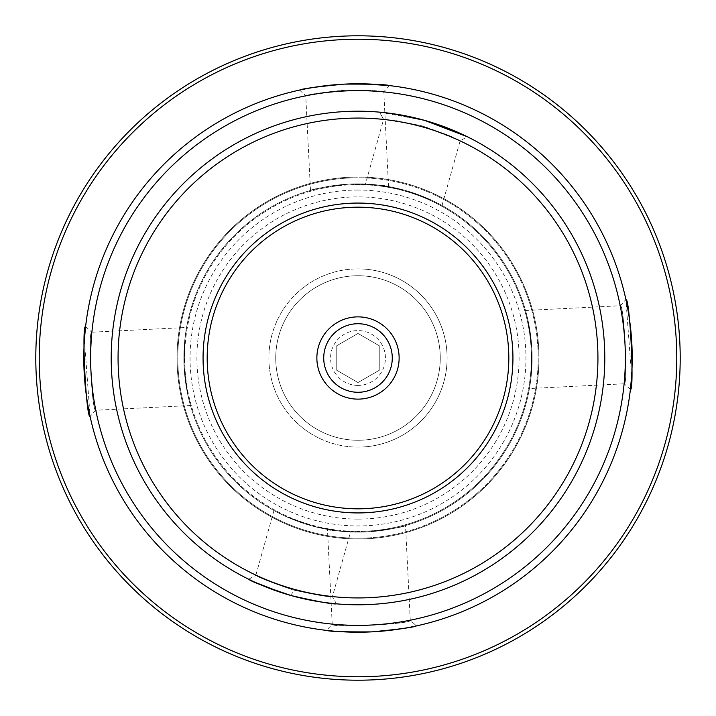 <?xml version="1.0" encoding="UTF-8"?>
<svg xmlns="http://www.w3.org/2000/svg" width="716" height="716" viewBox="0 0 716 716"><rect width="100%" height="100%" fill="white"/><g stroke="black" fill="none" stroke-linecap="round" stroke-linejoin="round"><path stroke-width="0.54" stroke-dasharray="3.58 2.69" d="M358 190.044A167.956 167.956 0 0 0 190.044 358A167.956 167.956 0 0 0 358 525.956A167.956 167.956 0 0 0 525.956 358A167.956 167.956 0 0 0 358 190.044M358 519.1A161.1 161.1 0 0 1 196.9 358A161.1 161.1 0 0 1 358 196.9A161.1 161.1 0 0 1 519.1 358A161.1 161.1 0 0 1 358 519.1M358 39.228A318.772 318.772 0 0 1 676.772 358A318.772 318.772 0 0 1 358 676.772A318.772 318.772 0 0 1 39.228 358A318.772 318.772 0 0 1 358 39.228M358 680.2A322.2 322.2 0 0 0 680.2 358A322.2 322.2 0 0 0 358 35.8A322.2 322.2 0 0 0 35.8 358A322.2 322.2 0 0 0 358 680.2M358 392.279A34.279 34.279 0 0 0 392.279 358A34.279 34.279 0 0 0 358 323.721A34.279 34.279 0 0 0 323.721 358A34.279 34.279 0 0 0 358 392.279A34.279 34.279 0 0 0 392.279 358A34.279 34.279 0 0 0 358 323.721A34.279 34.279 0 0 0 323.721 358A34.279 34.279 0 0 0 358 392.279A34.279 34.279 0 0 0 392.279 358A34.279 34.279 0 0 0 358 323.721A34.279 34.279 0 0 0 323.721 358A34.279 34.279 0 0 0 358 392.279M358 316.866A41.134 41.134 0 0 1 399.134 358A41.134 41.134 0 0 1 358 399.134A41.134 41.134 0 0 0 399.134 358A41.134 41.134 0 0 0 358 316.866A41.134 41.134 0 0 0 316.866 358A41.134 41.134 0 0 0 358 399.134A41.134 41.134 0 0 1 316.866 358A41.134 41.134 0 0 1 358 316.866M336.753 370.27L336.753 345.73L358 333.459L379.247 345.73L379.247 370.27L358 382.541L336.753 370.27L336.753 345.73L358 333.459L379.247 345.73L379.247 370.27L358 382.541L336.753 370.27M358 385.423A27.423 27.423 0 0 1 330.577 358A27.423 27.423 0 0 1 358 330.577A27.423 27.423 0 0 1 385.423 358A27.423 27.423 0 0 1 358 385.423M355.279 184.656A173.362 173.362 0 0 1 531.344 355.279A173.362 173.362 0 0 1 360.721 531.344A173.362 173.362 0 0 0 531.344 355.279A173.362 173.362 0 0 0 355.279 184.656A173.362 173.362 0 0 0 184.656 360.721A173.362 173.362 0 0 0 360.721 531.344A173.362 173.362 0 0 1 184.656 360.721A173.362 173.362 0 0 1 355.279 184.656M360.828 538.199A180.217 180.217 0 0 0 538.199 355.172A180.217 180.217 0 0 0 355.172 177.801A180.217 180.217 0 0 1 538.199 355.172A180.217 180.217 0 0 1 360.828 538.199A180.217 180.217 0 0 1 177.801 360.828A180.217 180.217 0 0 1 355.172 177.801A180.217 180.217 0 0 0 177.801 360.828A180.217 180.217 0 0 0 360.828 538.199M357.356 316.875A41.134 41.134 0 0 0 316.875 358.644A41.134 41.134 0 0 0 358.644 399.125A41.134 41.134 0 0 1 316.875 358.644A41.134 41.134 0 0 1 357.356 316.875A41.134 41.134 0 0 1 399.125 357.356A41.134 41.134 0 0 1 358.644 399.125A41.134 41.134 0 0 0 399.125 357.356A41.134 41.134 0 0 0 357.356 316.875M358.537 392.27A34.279 34.279 0 0 1 323.73 358.537A34.279 34.279 0 0 1 357.463 323.73A34.279 34.279 0 0 0 323.73 358.537A34.279 34.279 0 0 0 358.537 392.27A34.279 34.279 0 0 1 323.73 358.537A34.279 34.279 0 0 1 357.463 323.73A34.279 34.279 0 0 0 323.73 358.537A34.279 34.279 0 0 0 358.537 392.27A34.279 34.279 0 0 0 392.27 357.463A34.279 34.279 0 0 0 357.463 323.73A34.279 34.279 0 0 1 392.27 357.463A34.279 34.279 0 0 1 358.537 392.27A34.279 34.279 0 0 0 392.27 357.463A34.279 34.279 0 0 0 357.463 323.73A34.279 34.279 0 0 1 392.27 357.463A34.279 34.279 0 0 1 358.537 392.27M359.396 447.106A89.115 89.115 0 0 1 268.894 359.396A89.115 89.115 0 0 1 356.604 268.894A89.115 89.115 0 0 0 268.894 359.396A89.115 89.115 0 0 0 359.396 447.106A89.115 89.115 0 0 0 447.106 356.604A89.115 89.115 0 0 0 356.604 268.894A89.115 89.115 0 0 1 447.106 356.604A89.115 89.115 0 0 1 359.396 447.106M359.289 440.25A82.259 82.259 0 0 1 275.75 359.289A82.259 82.259 0 0 1 356.711 275.75A82.259 82.259 0 0 1 440.25 356.711A82.259 82.259 0 0 1 359.289 440.25A82.259 82.259 0 0 1 275.75 359.289A82.259 82.259 0 0 1 356.711 275.75A82.259 82.259 0 0 1 440.25 356.711A82.259 82.259 0 0 1 359.289 440.25M410.259 620.271C412.944 624.092 329.995 628.263 332.206 624.182C330.004 628.263 412.908 624.101 410.259 620.271L416.488 625.9L410.259 620.271L405.516 525.517C403.278 527.128 390.345 529.258 366.708 531.907A174.122 174.122 0 0 1 184.093 366.708A174.122 174.122 0 0 1 349.292 184.093A174.122 174.122 0 0 0 184.093 366.708A174.122 174.122 0 0 0 366.708 531.907C342.919 531.63 329.834 530.807 327.463 529.428L332.206 624.182L326.577 630.411M85.589 326.577L91.818 332.206C87.746 329.924 91.89 412.881 95.729 410.259L90.1 416.488L84.39 339.787M630.411 389.423L624.182 383.794C628.254 386.076 624.11 303.119 620.271 305.741L625.9 299.512L631.61 376.213M335.759 84.694L344.28 84.13A274.21 274.21 0 0 0 84.13 371.72A274.21 274.21 0 0 0 371.72 631.87A274.21 274.21 0 0 0 631.87 344.28A274.21 274.21 0 0 0 344.28 84.13L361.544 83.808M299.512 90.1L305.741 95.729C307.987 94.396 320.938 92.534 344.584 90.135C368.328 90.153 381.404 90.717 383.794 91.818C381.413 90.717 368.355 90.162 344.629 90.135C320.929 92.534 307.97 94.396 305.741 95.729L310.484 190.483C312.722 188.872 325.655 186.742 349.292 184.093C373.072 184.37 386.157 185.193 388.537 186.572C386.184 185.193 373.099 184.37 349.292 184.093C325.637 186.742 312.704 188.872 310.484 190.483M344.62 90.977A267.354 267.354 0 0 1 625.023 344.62A267.354 267.354 0 0 1 371.38 625.023A267.354 267.354 0 0 1 90.977 371.38A267.354 267.354 0 0 1 344.62 90.977M367.057 538.754A180.978 180.978 0 0 1 177.246 367.057A180.978 180.978 0 0 1 348.943 177.246A180.978 180.978 0 0 0 177.246 367.057A180.978 180.978 0 0 0 367.057 538.754A180.978 180.978 0 0 0 538.754 348.943A180.978 180.978 0 0 0 348.943 177.246A180.978 180.978 0 0 1 538.754 348.943A180.978 180.978 0 0 1 367.057 538.754M389.423 85.589L383.794 91.818L388.537 186.572M525.517 310.484L620.271 305.741C624.11 303.137 628.254 386.04 624.182 383.794L529.428 388.537L531.084 376.992L531.907 349.301L528.318 321.797L525.517 310.484L528.318 321.788L531.907 349.274L531.084 376.974L529.428 388.537M190.483 405.516L95.729 410.259C91.89 412.864 87.746 329.96 91.818 332.206L186.572 327.463L184.916 339.008L184.093 366.699L187.681 394.203L190.483 405.516L187.681 394.212L184.093 366.726L184.916 339.026L186.572 327.463M327.463 529.428C329.843 530.807 342.919 531.63 366.708 531.907C390.327 529.258 403.269 527.128 405.516 525.517M312.767 87.54L319.318 86.529M327.096 85.535L335.473 84.712M362.761 632.174L355.95 632.201M354.151 632.183L346.687 631.977M339.679 631.602L333.969 631.154M349.292 184.093A174.122 174.122 0 0 1 531.907 349.292A174.122 174.122 0 0 1 366.708 531.907A174.122 174.122 0 0 0 531.907 349.292A174.122 174.122 0 0 0 349.292 184.093M467.342 136.756L424.561 120.351L379.543 112.152L383.588 119.339L395.339 120.476L422.959 126.07L460.155 140.792L449.469 135.637L422.977 126.07L383.588 119.339L365.455 184.039L377.296 184.952L404.97 190.331L431.444 200.122L442.032 205.492L460.155 140.792L467.342 136.756M335.562 603.767L332.43 603.463M322.907 602.281L308.417 599.757M248.658 579.244L255.845 575.208C257.733 577.177 270.129 582.081 293.014 589.921C316.624 595.112 329.754 597.359 332.412 596.661C329.763 597.359 316.642 595.121 293.05 589.939C270.129 582.081 257.724 577.177 255.845 575.208L273.968 510.508L284.565 515.887L311.004 525.66L338.713 531.057L350.545 531.961L338.722 531.057L311.03 525.669L284.574 515.887L273.968 510.508M126.965 293.265A239.941 239.941 0 0 1 422.735 126.965A239.941 239.941 0 0 1 589.035 422.735A239.941 239.941 0 0 1 293.265 589.035A239.941 239.941 0 0 1 126.965 293.265M595.64 424.588A246.787 246.787 0 0 0 424.588 120.36A246.787 246.787 0 0 0 120.36 291.412A246.787 246.787 0 0 0 291.412 595.64A246.787 246.787 0 0 0 595.64 424.588M183.735 309.169A180.978 180.978 0 0 0 309.169 532.265A180.978 180.978 0 0 0 532.265 406.831A180.978 180.978 0 0 1 309.169 532.265A180.978 180.978 0 0 1 183.735 309.169A180.978 180.978 0 0 1 406.831 183.735A180.978 180.978 0 0 1 532.265 406.831A180.978 180.978 0 0 1 309.169 532.265A180.978 180.978 0 0 1 183.735 309.169A180.978 180.978 0 0 1 406.831 183.735A180.978 180.978 0 0 1 532.265 406.831A180.978 180.978 0 0 0 406.831 183.735A180.978 180.978 0 0 0 183.735 309.169M525.669 404.979A174.122 174.122 0 0 1 311.021 525.669A174.122 174.122 0 0 1 190.331 311.021A174.122 174.122 0 0 1 404.979 190.331A174.122 174.122 0 0 1 525.669 404.979A174.122 174.122 0 0 1 311.021 525.669A174.122 174.122 0 0 1 190.331 311.021A174.122 174.122 0 0 1 404.979 190.331A174.122 174.122 0 0 1 525.669 404.979M324.992 348.755A34.279 34.279 0 0 0 348.755 391.008A34.279 34.279 0 0 0 391.008 367.245A34.279 34.279 0 0 0 367.245 324.992A34.279 34.279 0 0 0 324.992 348.755M336.457 603.848L332.412 596.661L350.545 531.961M442.032 205.492L431.453 200.122L404.996 190.34L377.305 184.952L365.455 184.039M282.829 593.063L282.014 592.803M291.412 595.64L293.014 589.921M379.543 112.152L383.588 119.339"/><path stroke-width="1.07" d="M358 676.772A318.772 318.772 0 0 0 676.772 358A318.772 318.772 0 0 0 358 39.228A318.772 318.772 0 0 0 39.228 358A318.772 318.772 0 0 0 358 676.772M358 35.8A322.2 322.2 0 0 1 680.2 358A322.2 322.2 0 0 1 358 680.2A322.2 322.2 0 0 1 35.8 358A322.2 322.2 0 0 1 358 35.8M333.969 631.154L326.577 630.411C329.324 631.521 344.369 632.004 371.72 631.87C398.973 629.266 413.902 627.279 416.488 625.9C413.884 627.279 398.964 629.274 371.72 631.87A274.21 274.21 0 0 1 84.13 371.72A274.21 274.21 0 0 1 344.28 84.13A274.21 274.21 0 0 1 631.87 344.28A274.21 274.21 0 0 1 371.72 631.87L362.761 632.174M84.39 339.787L85.589 326.577C81.409 324.008 86.197 419.469 90.1 416.488M631.61 376.213L630.411 389.423C634.591 391.992 629.803 296.531 625.9 299.512M361.544 83.808L389.423 85.589M344.333 84.13C371.685 83.996 386.712 84.488 389.423 85.589C386.676 84.479 371.631 83.996 344.28 84.13C317.027 86.734 302.107 88.721 299.512 90.1C302.062 88.721 316.991 86.734 344.28 84.13M371.38 625.023A267.354 267.354 0 0 0 625.023 344.62A267.354 267.354 0 0 0 344.62 90.977A267.354 267.354 0 0 0 90.977 371.38A267.354 267.354 0 0 0 371.38 625.023M299.512 90.1L306.86 88.596M307.245 88.524L312.767 87.54M319.363 86.52L327.096 85.535M355.95 632.201L354.151 632.183M346.687 631.977L339.679 631.602M291.457 595.649C318.495 601.762 333.495 604.492 336.457 603.848C333.459 604.492 318.441 601.753 291.412 595.64C265.108 586.807 250.86 581.338 248.658 579.244C250.842 581.338 265.108 586.807 291.457 595.649M336.457 603.848L335.562 603.767M332.43 603.463L322.907 602.281M308.417 599.757L291.493 595.658M589.035 422.735A239.941 239.941 0 0 0 422.735 126.965A239.941 239.941 0 0 0 126.965 293.265A239.941 239.941 0 0 0 293.265 589.035A239.941 239.941 0 0 0 589.035 422.735M120.36 291.412A246.787 246.787 0 0 1 424.588 120.36A246.787 246.787 0 0 1 595.64 424.588A246.787 246.787 0 0 1 291.412 595.64A246.787 246.787 0 0 1 120.36 291.412M397.604 369.098A41.134 41.134 0 0 1 346.902 397.604A41.134 41.134 0 0 1 318.396 346.902A41.134 41.134 0 0 1 369.098 318.396A41.134 41.134 0 0 1 397.604 369.098M324.992 348.755A34.279 34.279 0 0 0 348.755 391.008A34.279 34.279 0 0 0 391.008 367.245A34.279 34.279 0 0 0 367.245 324.992A34.279 34.279 0 0 0 324.992 348.755M507.188 399.805A154.933 154.933 0 0 1 316.195 507.188A154.933 154.933 0 0 1 208.812 316.195A154.933 154.933 0 0 1 399.805 208.812A154.933 154.933 0 0 1 507.188 399.805M212.777 317.304A150.816 150.816 0 0 0 317.304 503.223A150.816 150.816 0 0 0 503.223 398.696A150.816 150.816 0 0 0 398.696 212.777A150.816 150.816 0 0 0 212.777 317.304M379.543 112.152L392.986 113.701L424.57 120.36L467.342 136.756M291.161 595.569L282.829 593.063M282.014 592.803L255.71 582.591M255.54 582.52L248.658 579.244"/></g></svg>
